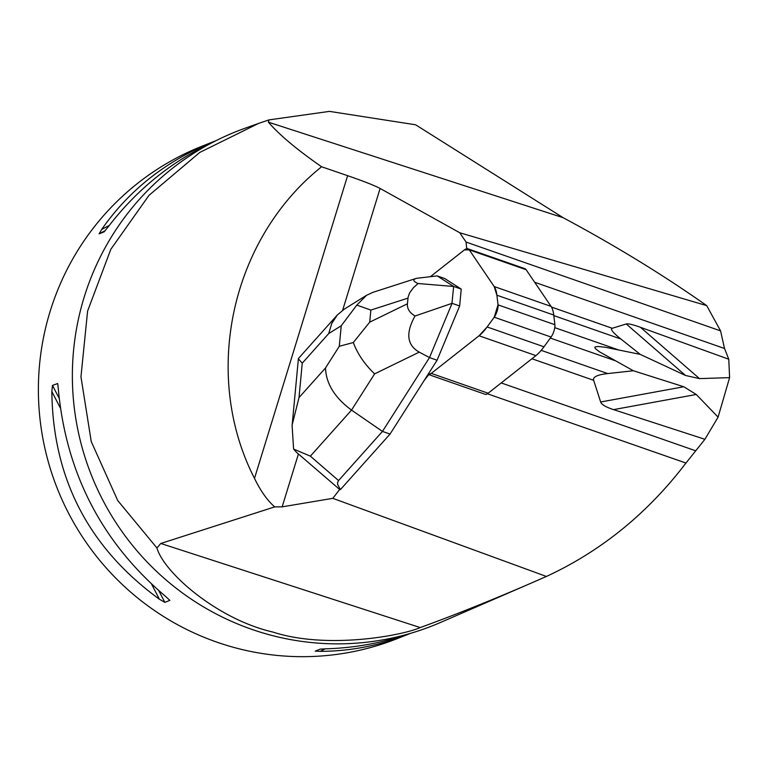 <?xml version="1.0" encoding="UTF-8"?>
<svg xmlns="http://www.w3.org/2000/svg" width="768" height="768" viewBox="0 0 768 768"><rect width="100%" height="100%" fill="white"/><g stroke="black" fill="none" stroke-linecap="round" stroke-linejoin="round"><path stroke-width="1.15" d="M467.981 248.813L524.832 268.646A21.187 6.787 109.2 0 1 526.128 269.712L551.05 306.384A52.973 16.963 109.2 0 1 553.757 315.053L554.89 324.71A8.477 2.717 109.2 0 1 551.088 337.046L543.984 346.8A52.973 16.963 109.2 0 1 535.91 355.613L488.131 393.226A21.187 6.787 109.2 0 1 485.616 394.454L428.755 374.611L424.032 380.707L427.93 374.592A21.187 6.787 -70.8 0 0 431.27 373.392L479.05 335.77A52.973 16.963 -70.8 0 0 487.133 326.966L494.237 317.203A8.477 2.717 -70.8 0 0 498.029 304.867L496.896 295.219A52.973 16.963 -70.8 0 0 494.189 286.55L469.267 249.869A21.187 6.787 -70.8 0 0 467.981 248.813A21.187 6.787 -70.8 0 0 464.362 249.936L430.723 276.413L464.362 249.936A21.187 6.787 -70.8 0 1 466.848 248.717A86.87 27.821 -70.8 0 1 466.09 242.083L720.566 330.874L724.512 348.49L728.774 359.222L640.464 327.312L699.494 378.614L729.6 377.626L718.09 417.13L704.909 439.296L613.546 409.622C605.818 407.098 601.517 404.554 600.662 401.99L593.645 380.294L531.917 358.752M254.496 478.378L347.616 175.68L321.6 166.762C230.429 239.578 201.638 375.379 254.496 478.378C260.65 491.03 267.379 500.534 274.694 506.89L160.781 543.475L156.931 547.958L117.706 500.525L91.238 441.523L80.957 376.81L87.6 311.078L110.832 249.283L149.002 195.331L199.795 152.419L258.595 123.408L268.982 119.894L329.472 111.379L415.622 124.79L563.126 217.699C615.408 245.683 663.274 274.992 706.723 305.635L459.744 232.742L466.09 242.083M459.744 232.742L380.102 188.448L342.643 310.234M298.416 453.984L282.154 506.851L332.813 498.336L339.677 489.475L296.448 452.275L293.597 449.069L292.08 425.184L299.011 397.603L325.498 367.968C326.093 383.702 334.771 397.747 351.533 410.102L382.464 431.414L390.048 434.064L424.032 380.707M487.373 393.763L685.949 463.046C647.654 513.312 601.142 551.107 546.403 576.461L332.813 498.336M593.645 380.294C592.637 376.973 597.322 374.726 607.709 373.574L633.379 370.752L599.558 351.85L595.642 348.854L594.826 347.645L595.181 346.886L598.282 346.493L605.405 347.28L640.224 354.384L620.928 339.034C612.883 332.611 609.984 329.021 612.24 328.272L626.256 323.971C628.07 323.434 632.803 324.547 640.464 327.312M685.949 463.046L704.909 439.296M258.586 123.408L244.944 128.285A265.872 261.83 68.4 0 0 72.442 382.205A265.872 261.83 68.4 0 0 257.05 631.123A265.872 261.83 68.4 0 0 440.342 622.531L532.291 582.634C492.854 599.731 455.501 614.717 420.23 627.571C402.461 635.568 326.861 649.651 272.995 632.083C217.526 619.354 164.026 572.822 156.931 547.958M706.723 305.635L720.566 330.874M728.774 359.222L729.6 377.626M546.403 576.461L532.291 582.634M372.931 292.33L366.586 295.267L356.813 305.098L370.858 310.08L369.725 322.147L353.299 342.528C357.523 353.837 364.627 364.282 374.611 373.872L351.533 410.102L310.378 456.163L338.554 480.557L382.464 431.414L429.504 357.581L452.064 303.331L415.027 316.003C405.514 333.082 406.925 345.13 419.242 352.128L429.504 357.581L437.078 360.221L427.93 374.592A21.187 6.787 -70.8 0 0 428.755 374.611M347.616 175.68C363.677 181.238 374.506 185.491 380.102 188.448M282.154 506.851L274.694 506.89M640.224 354.384L685.526 375.475L626.256 323.971M699.494 378.614L685.526 375.475M600.662 401.99L683.808 386.755L633.379 370.752M718.09 417.13L696.259 394.474L613.546 409.622M683.808 386.755L696.259 394.474M410.717 633.283L397.142 638.669A264.864 260.832 -111.6 0 1 57.197 488.256A264.864 260.832 -111.6 0 1 202.387 146.054L215.971 140.698M57.782 384.01L58.32 389.002C66.058 473.309 101.914 542.525 165.878 596.65L169.853 600.384L164.851 602.362L159.389 599.213C88.714 547.747 52.858 478.531 51.84 391.565L52.483 385.411L57.629 383.549M213.312 142.051C172.157 160.954 137.117 189.216 108.211 226.829L104.112 231.859L99.11 233.837L101.722 229.392C129.37 189.802 166.57 160.579 213.341 141.725M408.096 634.339C379.43 645.6 350.17 651.274 320.285 651.36L315.235 651.101L320.237 649.123L326.765 648.797C354.989 647.846 382.09 642.931 408.067 634.051M321.6 166.762C297.024 149.693 279.283 134.832 268.397 122.179L268.982 119.894M338.554 480.557L337.565 482.592L337.622 484.426L340.406 489.61L390.048 434.064M340.406 489.61L339.677 489.475M437.078 360.221L459.648 305.981L461.232 289.094L444.749 278.544L437.174 275.894L453.648 286.445L451.958 303.245M415.027 316.003C409.546 312.682 407.011 308.602 407.434 303.782L408.096 297.11L409.574 292.954L413.424 287.702L418.08 283.517C413.059 281.357 412.512 279.629 416.438 278.333L437.174 275.894M418.08 283.517L453.533 286.464M461.232 289.094L453.648 286.445M459.648 305.981L452.064 303.331M366.432 295.363L344.381 309.072L337.248 315.062L331.728 323.51L328.723 333.552L302.246 363.187L298.32 358.742L298.8 358.09M353.299 342.528L339.293 346.301L341.222 325.786L356.813 305.098M310.378 456.163L293.597 449.069M427.93 374.592L431.27 373.392L479.05 335.77L487.133 326.966L494.237 317.203L498.029 304.867L496.896 295.219L494.189 286.55L469.267 249.869L464.362 249.936L430.723 276.413M431.27 373.392L488.131 393.226M535.91 355.613L479.05 335.77M551.088 337.046L494.237 317.203M487.133 326.966L543.984 346.8M498.029 304.867L554.89 324.71M553.757 315.053L496.896 295.219M526.128 269.712L469.267 249.869M494.189 286.55L551.05 306.384M554.765 327.658L618.49 349.891M553.814 315.61L620.928 339.034M615.168 360.691L550.349 338.074M607.709 373.574L541.2 350.362M501.197 382.934L695.539 450.739M551.482 307.075L612.24 328.272M534.643 282.24L724.512 348.49M51.84 391.565L60.25 407.808M151.718 584.4L159.389 599.213M52.483 385.411L59.107 398.208M158.861 590.784L164.851 602.362M105.254 230.63L99.11 233.837M109.258 225.466L101.722 229.392M320.285 651.36L325.094 648.854M563.126 217.699L268.397 122.179M160.781 543.475L420.23 627.571M341.222 325.786L328.723 333.552M302.246 363.187L299.011 397.603M325.498 367.968L339.293 346.301M419.242 352.128L374.611 373.872M407.962 298.138L370.858 310.08M369.725 322.147L407.434 303.782M292.147 425.194L298.387 358.752M298.57 358.349L337.248 315.062M416.438 278.333L373.152 292.262"/></g></svg>
